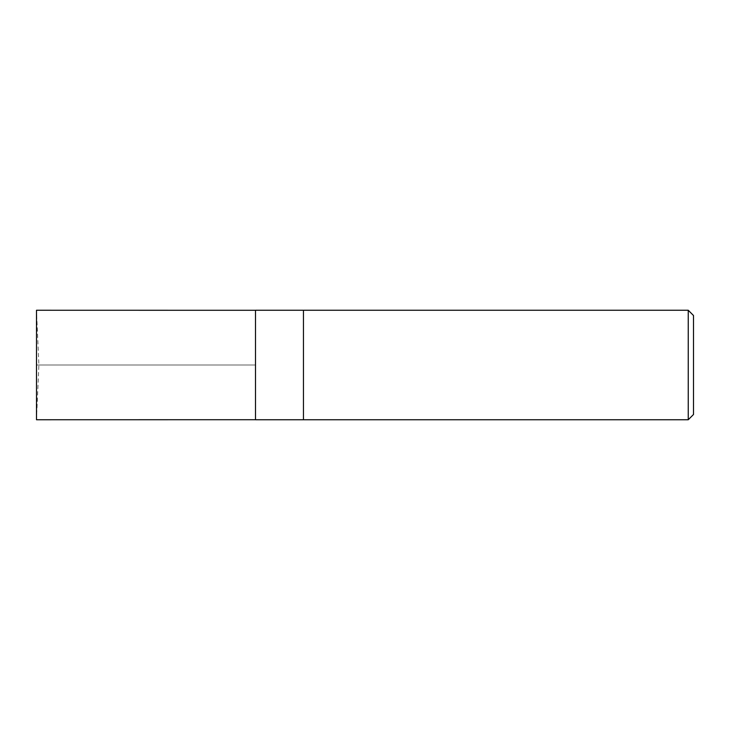 <?xml version="1.0" encoding="UTF-8"?>
<svg xmlns="http://www.w3.org/2000/svg" width="730" height="730" viewBox="0 0 730 730"><rect width="100%" height="100%" fill="white"/><g stroke="black" fill="none" stroke-linecap="round" stroke-linejoin="round"><path stroke-width="0.55" stroke-dasharray="3.65 2.74" d="M693.5 315.506L693.5 414.494M688.244 310.25L688.244 419.75M303.461 310.25L303.461 419.75L303.461 310.25M255.5 310.25L255.5 419.75M36.5 310.25L36.5 419.75L38.891 365L36.5 310.25M255.5 365L255.5 419.713L255.5 310.286L255.5 365L36.5 365L255.5 365"/><path stroke-width="1.09" d="M688.244 419.75L693.5 414.494L693.5 315.506L688.244 310.25L303.461 310.25L303.461 365L303.461 310.25L255.5 310.25L255.5 419.75L303.461 419.75L303.461 365L303.461 419.75L688.244 419.75L688.244 310.25M255.5 419.713L36.5 419.75L36.5 310.25L255.5 310.286"/></g></svg>

